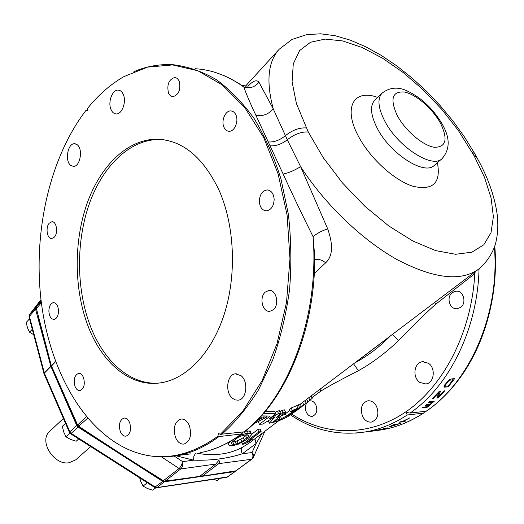 <?xml version="1.0" encoding="UTF-8"?>
<svg xmlns="http://www.w3.org/2000/svg" width="524" height="524" viewBox="0 0 524 524"><rect width="100%" height="100%" fill="white"/><g stroke="black" fill="none" stroke-linecap="round" stroke-linejoin="round"><path stroke-width="0.79" d="M355.429 433.119L365.831 431.861C380.077 429.379 393.878 423.759 407.24 414.995L423.327 413.148L424.165 412.657L424.401 411.445M494.787 246.044C498.769 293.702 485.296 343.292 460.269 377.503C450.273 391.218 439.014 402.432 426.484 411.15L410.056 413.069C448.904 386.424 477.619 329.524 479.041 268.832M407.24 414.995L406.12 412.395L410.056 413.069M374.254 430.8L366.99 431.828M374.287 430.879L368.202 431.678M383.077 428.475L386.234 428.252L383.398 429.012L374.706 430.558L379.762 429.922L388.133 427.846L383.077 428.475M394.985 424.093L389.162 426.929L400.598 423.405L394.349 424.781L395.83 423.988L394.985 424.093M399.936 421.859L399.098 422.265L404.423 421.624L405.262 421.217L403.028 421.486L409.984 417.792L402.183 421.591L399.936 421.859M429.221 401.79L428.318 402.609L432.503 402.17L430.073 404.292L426.444 404.679L425.527 405.458L429.156 405.072L427.158 406.716L422.966 407.168L422.036 407.914L427.067 407.364L434.245 401.266L429.221 401.79M444.024 390.852L444.856 390.773L438.025 397.926L436.774 398.05L439.125 392.338L433.289 398.404L432.451 398.489L439.289 391.304L440.546 391.186L438.077 397.14L444.024 390.852M444.286 387.125L448.177 386.928L454.616 378.656L451.288 378.931L448.537 380.372L444.286 385.546L444.286 387.125L444.011 386.568M475.301 271.668L474.77 273.652L435.752 304.182C427.97 311.027 415.584 323.151 398.607 340.541C385.69 352.901 372.295 362.962 358.416 370.71C339.84 380.214 327.362 386.981 320.983 391.015L311.872 397.67M235.702 471.083L226.84 477.331M70.485 433.689L71.185 433.374L69.856 431.815L76.687 425.508L78.03 427.073L162.715 481.405L164.3 481.811L234.857 471.593M76.687 425.508L50.743 366.066L35.553 309.147L35.776 307.64L41.114 300.704M161.451 456.876L179.129 468.515L180.728 468.947L215.823 464.041L199.651 476.375L191.542 477.698M200.823 475.484L201.845 476.224L235.086 471.24M234.732 471.227L201.93 476.211M41.226 301.621L36.497 306.848L41.127 300.809L36.562 306.769L36.339 308.276L51.273 365.529L77.5 424.761L78.842 426.326C107.643 445.439 135.867 463.596 163.521 480.783L165.112 481.196L162.846 481.104L78.155 426.674L77.113 425.455L51.07 366.446L38.298 318.055M44.062 373.9L44.376 373.108L29.311 316.024L29.541 314.524L40.99 299.663L29.482 314.597L29.01 316.797L35.553 309.147M29.036 316.902L43.931 373.527M29.541 318.821L26.2 322.489L27.471 327.775L29.573 332.183L33.733 334.757M32.285 329.249L29.573 332.183M50.887 366.479L44.376 373.108L69.856 431.815L69.502 432.536M162.715 481.405L154.6 487.386M78.711 438.942L76.183 441.228L70.648 439.453L65.991 436.839L69.934 433.21M65.52 423.366L62.343 426.346L63.718 431.999L65.991 436.839M156.388 487.798L156.984 487.556L155.399 487.15L71.185 433.374L78.03 427.073M220.224 478.314L217.257 480.528L213.32 479.342M155.811 487.811L152.766 490.202L147.46 488.532L143.098 486.102L147.316 482.735M139.679 477.862L140.681 481.242L143.098 486.102M90.685 446.586L75.744 459.83L69.024 462.757C53.645 465.528 38.435 440.612 49.708 431.376L63.391 418.447M215.823 464.041L218.967 460.203L219.517 462.089L218.921 463.498L202.572 475.956M174.256 456.083L182.653 461.644C183.086 464.847 182.444 467.284 180.728 468.941L165.112 481.196L199.651 476.375M182.653 461.644L181.389 465.581L179.463 468.233L162.846 481.104M87.698 418.178L78.155 426.674M86.355 416.58L77.113 425.455M55.446 361.278L50.939 366.079M41.363 302.734L36.018 309.036L36.497 306.848M259.825 420.68L258.365 421.807L259.419 424.296L262.707 424.086L275.093 416.704L269.362 423.202L272.067 422.645L285.58 412.355L282.875 412.892L276.03 418.113L280.504 413.266L278.493 413.515L269.002 419.004L275.847 413.757L263.336 413.691M278.801 420.707L250.302 442.315L242.671 447.169C229.394 454.301 214.126 456.319 196.873 453.227M308.269 131.996L323.275 157.704L342.552 183.027L364.914 206.305L388.913 226.054L412.991 241.086L435.667 250.61L455.644 254.284L471.921 252.195L483.829 244.76L491.008 232.669L493.379 216.779L491.093 198L484.484 177.295L473.997 155.589L458.258 130.345L441.725 109.3L423.11 89.761L403.107 72.482L382.481 58.164L362.032 47.455L342.617 40.931L325.142 39.084L310.516 42.248L299.63 50.553L293.276 63.895L292.091 81.823L296.42 103.555L308.269 131.996C301.346 131.59 294.357 134.196 287.309 139.797L300.606 166.645L327.697 228.87C333.375 245.049 332.714 256.347 325.699 262.76L314.269 273.508M275.847 413.757L274.766 411.255L265.327 411.34M280.504 413.266L279.423 410.77L277.419 411.019L275.218 412.303M285.58 412.355L284.506 409.866L281.801 410.403L279.895 411.857M251.985 438.424L252.339 439.263L247.675 441.699L261.122 431.475L260.087 429.025L257.775 429.556L251.513 434.344M227.914 442.773L228.792 444.928L229.925 445.662L232.125 445.793L238.034 444.306L245.966 439.983L249.064 437.619L251.605 434.691L250.407 431.599L249.398 431.01L245.304 431.18M297.848 408.209L296.748 405.694L291.2 407.947L289.294 409.395L290.381 411.89L294.088 410.475L286.438 416.266L288.298 415.44L297.848 408.209L292.287 410.443L290.381 411.89M289.746 410.443L285.357 413.777L286.438 416.266M285.508 414.111L280.7 416.076M296.944 406.146L298.333 404.914L299.44 407.436L293.171 412.846L307.247 402.583L300.114 407.469L301.333 406.434L299.44 407.436M301.333 406.434L300.213 403.899L298.333 404.914M243.483 431.907L241.269 434.023L218.934 436.584C205.578 446.638 191.856 452.952 177.767 455.513C160.488 458.461 143.989 456.45 128.269 449.474C81.43 428.272 48.974 367.435 40.99 299.649C33.267 231.68 49.57 157.875 85.995 110.381L87.488 110.643L87.829 108.062C98.564 94.752 110.584 84.279 123.887 76.635L147.617 67.105L172.599 64.93L197.862 70.753L222.287 84.927L244.636 107.355L263.644 137.406L278.113 173.889L287.093 215.037L289.962 258.686L286.51 302.4L277 343.764L262.105 380.614L242.815 411.202L220.316 434.331L244.092 431.841C288.442 398.07 319.417 316.692 313.103 236.704C301.817 214.028 291.835 193.153 283.15 174.073C288.704 172.887 294.527 170.411 300.606 166.645C324.913 204.353 362.195 240.116 397.1 259.596C433.603 278.657 460.76 281.86 478.569 269.192L300.317 404.135M268.321 420.765L269.362 423.202M261.384 415.899L270.148 416.049L259.419 424.296M277.419 411.019L278.493 413.515M281.801 410.403L282.875 412.892M218.934 436.584L217.925 436.223L218.37 433.433L220.316 434.331M128.269 449.474C157.606 462.404 187.494 457.989 217.925 436.223M87.41 324.408C73.91 287.696 73.805 240.896 87.194 203.142C100.654 165.564 127.646 139.024 157.161 139.201C182.398 140.118 202.971 157.01 218.875 189.878C234.68 225.156 236.894 274.628 224.305 314.04C211.676 353.477 186.007 379.435 160.023 382.926C129.67 387.236 101.171 362.156 87.41 324.408M83.585 377.784C85.17 384.531 83.971 388.801 79.975 390.609C77.84 390.734 76.163 389.247 74.952 386.149C73.38 379.409 74.598 375.145 78.607 373.363C80.709 373.252 82.366 374.726 83.585 377.784M259.308 201.419C259.668 194.627 262.262 190.802 267.096 189.924C271.275 190.356 273.626 193.5 274.157 199.362C273.783 206.135 271.216 209.967 266.441 210.858C262.203 210.458 259.825 207.308 259.308 201.419M224.036 127.411C220.853 121.168 225.274 110.394 230.868 110.918C232.97 111.055 234.621 112.326 235.807 114.73C239.036 120.972 234.595 131.773 229.06 131.275C226.899 131.157 225.228 129.867 224.036 127.411M58.531 310.804C58.367 315.821 56.867 318.697 54.024 319.43C51.018 319.155 49.302 316.431 48.883 311.263C49.04 306.239 50.546 303.363 53.415 302.636C56.395 302.918 58.099 305.636 58.531 310.804M129.742 422.94C131.472 429.837 130.24 434.252 126.042 436.171C123.579 436.368 121.633 434.737 120.219 431.265C118.509 424.361 119.76 419.966 123.972 418.073C126.395 417.89 128.321 419.508 129.742 422.94M54.378 237.09L51.758 238.551C47.153 239.127 45.247 227.495 49.23 223.231L51.915 221.731C56.507 221.161 58.406 232.892 54.378 237.09M168.551 93.252C166.658 84.705 168.761 79.425 174.872 77.414L177.289 78.384L179.11 80.866C181.022 89.421 178.933 94.72 172.855 96.757L170.392 95.787L168.551 93.252M265.347 292.045L268.871 290.447C276.266 289.274 279.823 304.732 273.273 309.782L269.893 311.302C262.459 312.52 258.876 297.187 265.347 292.045M189.406 425.789C187.291 420.988 184.441 418.741 180.852 419.056C174.741 421.722 172.933 427.787 175.429 437.258C177.538 442.145 180.426 444.418 184.101 444.07C190.166 441.352 191.935 435.261 189.406 425.789M70.838 165.466L73.38 166.37C80.264 166.973 83.349 148.58 76.989 144.578L74.572 143.733C67.655 143.124 64.563 161.333 70.838 165.466M111.009 109.516C112.234 112.313 113.944 113.78 116.158 113.931C121.968 114.56 126.716 101.741 123.291 94.444C122.079 91.72 120.396 90.272 118.241 90.108C112.359 89.447 107.649 102.232 111.009 109.516M240.994 375.636L235.368 373.822C226.938 374.431 224.809 392.352 232.42 398.273L235.263 399.917L238.276 400.172C246.66 399.504 248.697 381.38 240.994 375.636M85.995 110.381L87.501 110.571M248.35 85.857C253.236 80.689 256.773 79.491 258.961 82.248L273.24 108.841C268.275 114.501 262.472 116.616 255.836 115.169L283.15 174.073M215.816 72.613L224.311 75.764L231.018 78.947L239.258 83.735L243.85 87.043C246.156 93.731 250.151 103.11 255.836 115.169M195.445 68.736C212.076 69.764 228.209 75.869 243.85 87.043C249.837 88.772 254.874 87.174 258.961 82.248M287.309 139.797L273.24 108.841C265.982 81.528 267.961 61.662 279.187 49.243L245.455 86.178M306.258 127.935C299.342 127.509 292.372 130.103 285.357 135.716C279.823 140.177 274.229 142.253 268.576 141.952M472.059 152.117L474.882 153.958L476.44 156.742M287.303 139.79C281.689 144.113 276.05 146.117 270.377 145.816M244.092 431.841L244.734 431.638C285.646 400.166 315.363 329.943 314.714 256.446L313.103 236.704C316.994 233.377 321.854 230.763 327.697 228.87M314.701 259.819C317.76 258.646 321.428 259.622 325.699 262.76M262.151 433.328L256.079 443.533L242.317 453.777C227.442 458.579 211.185 460.707 193.559 460.164L176.116 455.801M242.671 447.169C241.007 448.799 240.889 451 242.317 453.777L252.051 452.539C253.361 455.454 253.171 457.694 251.487 459.279L252.096 459.024M254.913 438.824L256.079 443.533L252.07 452.539M218.757 463.642L251.487 459.279L235.682 470.997L252.057 459.05L253.282 457.557L253.596 456.253L253.223 454.374L252.051 452.546M353.635 363.944L358.416 370.71M357.316 361.154L387.465 338.288M392.535 334.443L398.607 340.541M474.102 272.578L474.77 273.652C471.711 332.013 443.92 385.428 406.585 411.34C369.079 437.206 325.463 436.047 291.822 414.163M309.022 401.102L309.926 400.867C312.396 400.677 314.38 402.039 315.874 404.954C317.806 410.659 316.627 414.464 312.35 416.357C309.848 416.573 307.843 415.204 306.344 412.244C304.948 408.772 305.092 405.668 306.782 402.936M460.478 307.437L457.079 308.728C449.304 309.599 446.068 296.735 452.448 292.51L456.004 291.167C463.288 290.086 467.146 303.147 460.478 307.437M362.582 416.429C364.809 420.556 367.783 422.436 371.503 422.069C377.647 419.495 379.343 414.281 376.592 406.428C374.28 402.314 371.346 400.447 367.796 400.834C361.691 402.963 359.955 408.163 362.582 416.429M419.848 382.428L425.789 383.948C434.429 383.306 435.922 367.579 428.285 363.184L422.573 361.711C414.327 362.261 411.792 376.953 419.848 382.428M389.876 336.46C379.147 347.248 367.697 355.934 355.527 362.51M182.666 461.651L193.559 460.164L193.821 456.45L195.413 453.43M157.783 383.182C129.074 384.57 102.815 360.08 89.715 324.356C76.203 287.709 76.104 240.988 89.499 203.299C102.979 165.787 129.985 139.299 159.519 139.482L163.553 139.705M257.775 429.556L258.804 432.005L242.645 444.319L244.963 443.769L249.607 441.339L252.339 439.263M241.892 442.492L242.645 444.319M261.122 431.475L258.804 432.005M227.94 442.76L228.792 444.928M228.693 442.354L228.988 443.081L228.503 444.142M229.433 441.942L228.988 443.081M230.436 441.372L229.571 442.282M241.859 433.846L242.173 434.606L239.828 435.398M244.531 431.743L245.376 433.767L242.173 434.606M247.243 430.925L248.271 433.394L245.376 433.767M249.398 431.01L250.426 433.472L248.271 433.394M251.435 434.049L250.426 433.472M241.839 441.653L238.165 443.415L233.822 444.49L231.444 443.861L231.759 442.308L238.276 437.278L242.081 435.66L246.529 434.73L248.815 435.254L248.369 436.656L241.839 441.653L240.837 439.21L235.243 441.621L232.086 441.987M246.706 438.188L245.691 435.739L243.293 437.586L244.302 440.022M243.293 437.586L240.837 439.21M245.691 435.739L246.765 434.75M237.162 440.979L238.165 443.415M235.243 441.621L236.245 444.064M232.82 442.046L233.822 444.49M231.582 443.199L232.047 444.345M247.603 434.802L248.369 436.656M291.2 407.947L292.287 410.443M311.191 396.137L312.166 398.325L307.929 401.96M278.565 420.268L278.755 420.72L281.106 419.848L287.742 416.698L298.189 409.421M280.451 416.266L281.48 418.65L278.755 420.72M295.844 411.104L281.48 418.65M308.839 397.919L309.939 400.388M301.582 406.847L295.87 411.163M277.301 421.224L280.026 419.154L276.122 420.255L273.397 422.331L277.301 421.224M279.194 417.222L280.026 419.154M273.174 421.807L273.397 422.331M275.899 419.731L276.122 420.255M306.815 399.452L307.961 402.032L307.247 402.583M305.099 400.749L306.239 403.323M292.811 412.021L293.171 412.846M302.695 402.55L303.828 405.118M296.394 410.567L302.21 406.31L296.394 410.567M266.271 416.095L266.677 417.052L264.201 417.039L261.548 418.421L259.164 418.316M263.775 416.03L264.201 417.039M253.577 423.936L266.677 417.052M260.769 416.58L261.548 418.421M258.253 419.279L259.773 419.344L256.583 420.988M432.169 401.482L432.503 402.17M426.765 406.755L427.067 407.364M428.842 404.423L429.156 405.072M437.599 396.164L438.077 397.14M437.396 396.648L438.025 397.926M438.85 391.788L439.125 392.338M433.04 397.906L433.289 398.404M444.156 385.854L444.843 387.229M447.732 386.031L448.177 386.928M445.682 386.214L448.184 385.985L452.978 379.821L450.483 380.038L448.413 381.236L445.262 385.297L445.262 386.096L445.682 386.214M444.686 384.93L445.262 386.096M444.693 384.917L445.125 385.788M444.915 384.596L445.262 385.297M445.374 384.013L445.675 384.616M447.457 381.413L447.732 381.963M448.158 380.719L448.413 381.236M448.845 380.155L449.101 380.666M449.5 379.684L449.789 380.267M450.129 379.337L450.483 380.038M452.481 378.832L452.978 379.821M393.688 424.787L390.321 426.418M393.806 425.036L396.334 424.728L390.413 426.621M494.407 247.164C499.968 314.027 469.936 381.891 426.13 411.248M374.28 430.866L381.996 429.824C396.223 427.361 409.997 421.8 423.327 413.148M35.776 307.64L29.482 314.597M235.433 471.358L226.938 477.318L156.486 487.785L154.659 487.425L70.53 433.721L69.469 432.47L43.905 373.429L50.743 366.066M164.3 481.811L156.984 487.556L228.019 476.86M52.957 369.492L52.61 369.99M55.596 361.684L51.07 366.446M190.572 453.902L167.595 456.745M242.147 433.636C228.529 443.743 214.46 450.103 199.952 452.723C214.1 450.162 227.868 443.933 241.269 434.023M221.75 434.363C235.165 422.449 247.413 407.62 258.496 389.882L272.729 359.929C280.55 337.849 286.163 314.38 289.576 289.523C291.606 264.299 291.206 239.245 288.383 214.375L280.936 178.828C273.882 156.486 264.974 136.443 254.219 118.712C242.619 102.599 229.944 89.545 216.209 79.563C202.113 71.428 187.769 66.483 173.182 64.734C159.63 63.961 146.556 66.273 133.948 71.657M474.01 155.615L476.84 157.442M377.666 97.425C354.198 88.622 342.906 106.981 358.023 135.5C369.354 157.704 394.002 180.361 412.997 186.262C433.034 190.815 441.162 182.961 437.396 162.689M374.771 100.222C369.813 105.638 370.566 114.841 377.018 127.836C389.863 153.715 424.538 175.907 434.35 165.329L442.073 158.628C432.366 169.128 397.592 146.687 384.577 120.73C378.04 107.695 377.221 98.492 382.127 93.121L374.771 100.222M397.29 115.601C389.771 98.977 392.135 91.117 404.377 92.028C415.866 94.196 432.392 108.468 440.317 122.911C448.177 139.129 446.232 147.251 434.475 147.29C423.078 145.79 405.294 130.712 397.29 115.601M320.112 389.371L320.983 391.015M434.691 302.466L435.752 304.182M423.798 412.958C410.351 421.709 396.413 427.329 381.996 429.824L365.831 431.861C338.432 436.007 313.365 430.374 290.63 414.956M199.231 476.598L163.292 481.32M474.482 153.25L464.493 137L453.031 121.09L440.311 105.776L426.549 91.314L411.982 77.952L396.851 65.932L381.387 55.485L365.824 46.826L350.379 40.171L335.236 35.743L320.577 33.798L306.599 34.65L292.006 39.47L279.187 49.243M478.569 269.192C487.366 262.157 493.601 251.068 495.573 243.457C497.879 234.372 498.409 224.672 497.165 214.362C494.604 196.094 487.831 177.125 476.84 157.455M123.972 418.073L124.398 418.034M268.871 290.447L269.821 290.453M181.52 418.99L180.852 419.056M236.278 373.763L235.368 373.822M441.994 123.749C432.889 108.566 421.303 97.634 407.233 90.947C398.024 86.591 389.659 87.312 382.127 93.121M442.295 124.293C450.181 137.936 450.109 149.379 442.073 158.628M249.051 85.674C248.592 84.855 250.976 87.403 241.302 85.085M51.915 221.731L52.393 221.75M174.872 77.414L175.756 77.565M75.312 143.812L74.572 143.733M119.164 90.252L118.241 90.108M253.38 457.341L264.856 431.278M309.926 400.867L310.352 400.827M456.004 291.167L456.961 291.174M368.47 400.768L367.796 400.834M423.49 361.652L422.573 361.711M201.956 476.205L236.258 470.768M157.161 139.201L159.519 139.482M78.607 373.363L79.006 373.343M267.096 189.924L268.203 190.022M230.868 110.918L231.922 111.081M53.415 302.636L53.834 302.63"/></g></svg>
